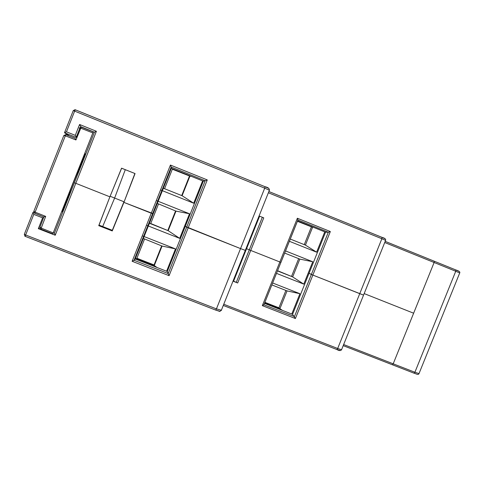 <?xml version="1.0" encoding="UTF-8"?>
<svg xmlns="http://www.w3.org/2000/svg" width="484" height="484" viewBox="0 0 484 484"><rect width="100%" height="100%" fill="white"/><g stroke="black" fill="none" stroke-linecap="round" stroke-linejoin="round"><path stroke-width="0.73" d="M102.693 226.542L114.623 198.059L110.189 196.28L114.623 198.059L125.283 169.696M112.312 230.311L123.946 201.755L114.623 198.059L123.946 201.755L123.904 202.379L134.873 173.538M112.258 230.947L112.403 230.348L99.032 225.102L98.748 225.653L112.258 230.947L123.904 202.379L135.06 173.568L121.569 168.172L109.898 196.825L75.794 183.315L109.898 196.825L98.748 225.653M259.085 215.961L263.756 217.836L250.742 250.44L280.901 262.382L250.742 250.44L237.68 282.989L232.998 281.15M237.68 282.989L233.609 281.168L246.562 248.685L249.296 249.835L246.562 248.685L259.599 216.203L263.756 217.836M233.076 280.962L233.609 281.168M343.646 344.535L414.897 372.256L455.746 271.252L434.118 262.497L413.632 313.209L364.168 293.582L413.632 313.209L393.196 363.817L392.415 364.779L393.196 363.817L434.118 262.497L434.233 261.209L434.118 262.497L384.732 242.52M223.759 304.254L337.675 348.48L359.745 293.667L312.852 275.069L363.557 295.101L359.745 293.667L381.864 238.733L268.36 192.777M297.878 220.032L263.895 304.799L294.441 316.578L311.363 274.446L309.046 273.297L292.572 314.34L264.47 303.365M280.908 262.364L263.968 304.618M246.066 248.492L246.562 248.685L246.066 248.492M74.403 182.722L75.794 183.315L74.403 182.722L94.422 132.205L96.407 131.285L55.218 235.23L54.432 233.137L74.403 182.722M135.06 173.568L121.617 168.232L109.898 196.825L99.032 225.102M169.091 275.668L132.138 261.287L151.268 213.22L123.904 202.379L153.222 213.68L151.268 213.22L170.435 165.062L207.279 179.921L188.167 227.843L240.542 248.594L185.287 226.385L167.295 271.506L135.187 259L171.294 168.281L203.31 181.179L185.287 226.385L188.167 227.843L169.091 275.668L168.184 273.569L205.192 180.762L207.279 179.921M297.527 220.904L325.55 232.193L309.046 273.297L312.852 275.069L311.363 274.446L328.309 232.247L330.336 231.54L295.397 318.526L292.572 314.34M55.218 235.23L38.333 228.672L42.622 217.836L33.783 214.388L25.634 234.988L216.427 308.877L240.542 248.594L245.315 250.379L240.542 248.594L264.712 188.161L74.645 111.126L66.459 131.811L75.274 135.363L79.576 124.491L96.407 131.285M33.783 214.388L33.021 212.313L33.777 211.998M167.295 271.506L168.184 273.569L134.122 260.307L135.187 259M38.333 228.672L39.924 227.982M42.622 217.836L43.675 217.389M132.138 261.287L134.122 260.307L171.233 167.071L170.435 165.062M295.397 318.526L262.34 305.64L263.895 304.799M236.277 282.36L262.322 217.274M250.742 250.44L249.296 249.835M69.502 136.083L64.505 132.737L66.459 131.811M76.799 137.861L75.274 135.363M80.973 127.056L79.576 124.491M203.31 181.179L205.192 180.762L171.233 167.071L171.294 168.281M325.55 232.193L328.309 232.247L297.92 220.002L280.932 262.382M363.575 295.052L341.559 349.726L337.675 348.48L336.9 349.545L223.281 305.452L336.9 349.545C339.145 350.839 340.694 350.9 341.559 349.726L341.625 349.557M434.221 261.203L455.831 269.951C459.038 270.943 460.326 271.947 459.709 272.964L455.746 271.252L455.843 269.957L385.204 241.365L434.221 261.203M297.932 219.887L297.37 218.248L330.336 231.54M259.073 215.991L259.599 216.203M43.856 216.905L45.678 216.39L41.219 228.109L39.997 227.069L43.85 216.929L34.781 213.293L35.126 212.155L33.874 211.224L63.809 135.556L65.334 135.81L65.897 134.667L75.014 138.243L65.8 134.637L63.828 135.514M93.321 131.884L92.843 132.918L80.78 128.175L81.282 127.141L93.321 131.878L81.118 127.086L79.207 128.024L80.368 129.167M52.889 233.911L40.898 229.126L41.219 228.109L53.228 232.907L92.843 132.918M53.228 232.907L52.895 233.917L40.898 229.126L39.972 227.123M62.896 210.437L69.49 193.642C69.091 193.086 77.125 172.806 78.057 172.014L84.797 155.17L85.432 153.743L85.753 153.9L85.238 155.37L63.579 210.038L62.412 211.835L62.896 210.437M75.02 138.243L75.94 139.961L80.78 128.175L79.207 128.024M142.266 235.841L143.645 236.38M144.117 236.567L175.492 248.897L166.587 271.234M156.308 200.558L157.687 201.102M158.153 201.29L189.498 213.771L179.691 238.364L148.328 225.992M147.856 225.804L146.477 225.26M202.608 180.895L193.703 203.219L162.37 190.696M161.904 190.508L160.525 189.958M175.492 248.897L162.055 246.047L143.361 238.461M144.498 239.156L136.7 258.74L135.357 258.565M136.7 258.74L154.269 265.589L157.094 267.531M136.899 258.25L154.069 264.942L154.269 265.589L162.055 246.047M189.498 213.771L175.97 211.115L157.312 203.413M158.437 204.139L150.627 223.753L149.296 223.547M150.627 223.753L168.172 230.68L179.691 238.364M150.724 223.511L168.172 230.68L175.97 211.115M191.507 176.424L189.909 176.134L171.276 168.317M172.389 169.079L164.572 188.718L163.253 188.482M164.572 188.718L182.099 195.73L193.703 203.219M182.099 195.73L189.909 176.134L172.334 169.218M154.069 264.942L161.656 245.89M167.875 230.281L175.577 210.957M181.706 195.572L189.456 176.122M272.643 282.983L299.929 293.715L291.773 314.025M285.499 250.912L312.755 261.765L303.777 284.132L276.497 273.363M324.758 231.872L316.609 252.176L289.359 241.28M299.929 293.715L287.054 290.896L271.863 284.919M264.718 302.742L279.915 308.677L282.511 310.413M264.881 302.331L278.929 307.812L279.915 308.677L287.054 290.896M312.755 261.765L299.808 259.103L284.634 253.065M277.477 270.913L292.663 276.909L303.777 284.132M277.562 270.701L292.663 276.909L299.808 259.103M314.049 227.559L297.418 221.17M290.255 239.036L305.422 245.104L316.609 252.176M305.422 245.104L312.579 227.274L297.37 221.291M278.929 307.812L285.899 290.442M291.592 276.249L298.658 258.65M304.273 244.644L311.381 226.936M262.34 305.64L297.37 218.248M336.937 349.551L339.816 350.307M215.767 310.105L219.542 311.133M221.497 310.274L216.427 308.877L215.743 310.105L25.21 236.343L24.303 234.347M392.397 364.767L343.204 345.636M64.511 132.719L73.247 110.624L75.026 109.687L265.081 186.727L264.712 188.161L269.388 190.206L221.297 310.407C218.58 311.763 221.823 311.89 215.743 310.105L25.198 236.349L25.634 234.988L24.309 234.329L33.009 212.337M54.033 232.979L54.432 233.137M268.656 188.367L265.081 186.727C268.051 187.362 269.485 188.518 269.388 190.206L269.485 190.339M363.557 295.101L385.603 240.36L381.864 238.733L382.064 237.366L268.862 191.513L382.051 237.366C384.816 238.116 385.996 239.114 385.603 240.36L385.579 240.427M384.798 238.63L382.076 237.372M79.757 128.569L76.236 137.45L64.505 132.737M94.422 132.205L80.538 126.596M265.087 186.733L75.286 109.771L74.645 111.126L73.247 110.624M85.238 155.37L84.791 155.189M63.126 209.868L63.579 210.038M75.94 139.961L65.334 135.81L35.126 212.155L45.678 216.39M62.914 211.538L62.539 211.393M85.414 153.761L85.753 153.9M43.875 216.941L34.467 213.117L33.856 211.278M455.855 269.957L458.905 271.361M343.198 345.643L414.098 373.212C416.264 373.781 418.255 375.336 419.011 373.594L414.897 372.256L414.098 373.212L392.451 364.791M459.685 273.024L419.071 373.442M24.763 236.083L25.198 236.349M171.209 166.98L134.038 260.374M79.709 128.52L76.2 137.389M40.541 228.92L40.898 229.126M34.467 213.117L34.781 213.293"/></g></svg>
